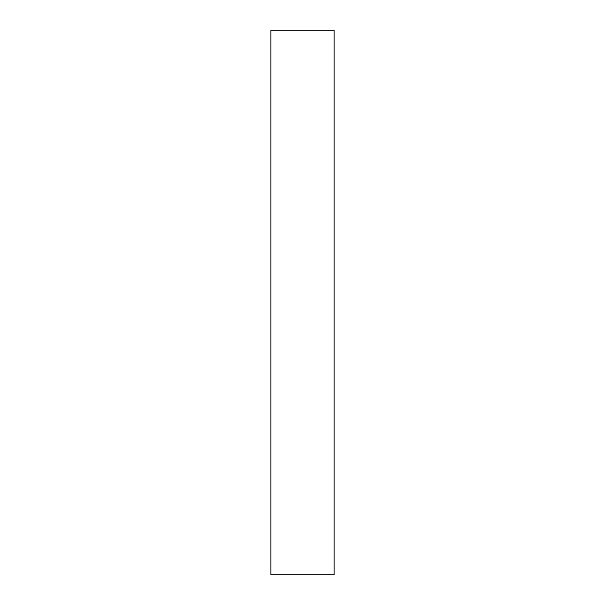 <?xml version="1.0" encoding="UTF-8"?>
<svg xmlns="http://www.w3.org/2000/svg" width="605" height="605" viewBox="0 0 605 605"><rect width="100%" height="100%" fill="white"/><g stroke="black" fill="none" stroke-linecap="round" stroke-linejoin="round"><path stroke-width="0.91" d="M270.874 521.812L270.874 539.342C270.874 546.799 270.874 546.799 270.874 539.342L270.874 521.812M270.874 466.81L270.874 484.34C270.874 491.797 270.874 491.797 270.874 484.34L270.874 466.81M270.874 114.814L270.874 132.344C270.874 139.8 270.874 139.8 270.874 132.344L270.874 114.814M270.874 59.812L270.874 77.342C270.874 84.798 270.874 84.798 270.874 77.342L270.874 59.812M334.126 574.75L270.874 574.75L334.126 574.75L334.126 30.25L270.874 30.25L334.126 30.25L334.126 574.75M270.874 30.25L270.874 574.75L270.874 30.25"/></g></svg>
